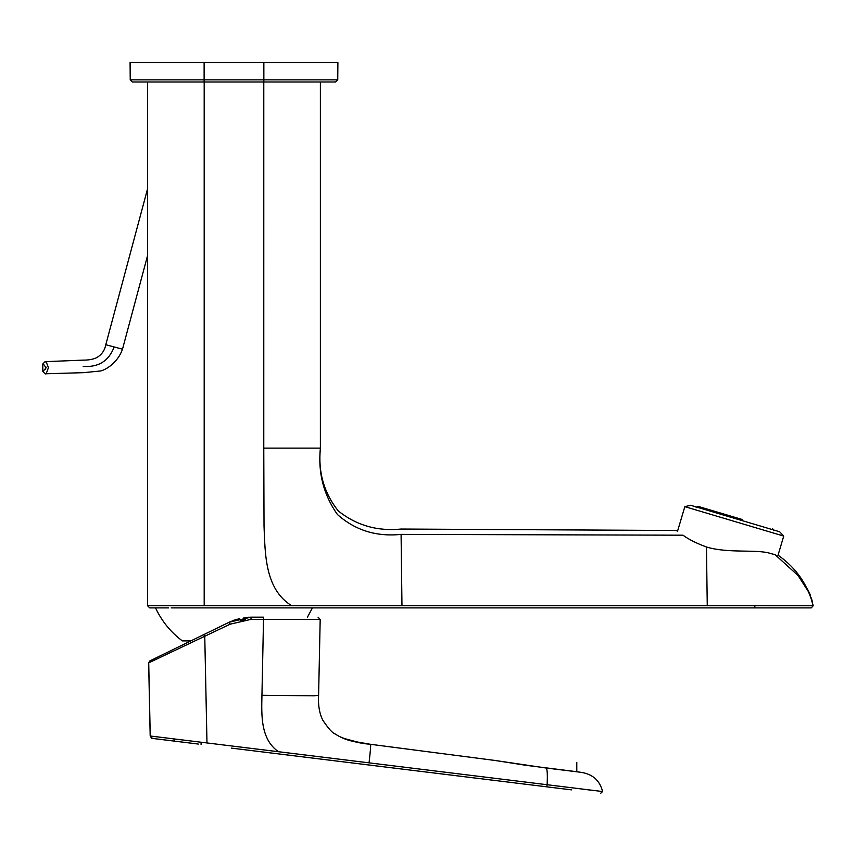 <?xml version="1.0" encoding="UTF-8"?>
<svg xmlns="http://www.w3.org/2000/svg" width="856" height="856" viewBox="0 0 856 856"><rect width="100%" height="100%" fill="white"/><g stroke="black" fill="none" stroke-linecap="round" stroke-linejoin="round"><path stroke-width="1.28" d="M352.383 607.888L171.2 607.888M168.621 607.888L155.535 607.888C161.72 621.124 170.654 632.124 182.328 640.898L190.867 640.898L182.328 640.898M722.55 607.888L696.228 607.888M197.897 607.888L809.755 607.888M227.589 607.888L226.872 607.888M239.744 618.46L229.215 622.194L209.688 631.717L229.215 622.194L251.001 617.165L243.885 617.679M307.443 617.165L312.44 607.888M230.874 621.424L190.867 640.898M723.095 605.727L707.259 605.727L706.457 547.005C728.456 553.704 757.902 548.942 770.785 553.586L775.065 554.635C780.608 556.4 780.608 556.4 775.065 554.635L798.124 575.607L807.711 589.506M779.666 531.779L776.981 530.977L779.666 531.779L783.732 536.081L780.747 535.193L783.732 536.081L777.943 555.523L779.217 556.004C796.711 568.662 808.032 585.247 813.2 605.738L811.285 607.888L801.751 607.888L811.285 607.888L813.189 605.738L204.188 605.727L204.188 81.994L147.596 81.994L147.596 605.727L204.188 605.727M147.596 605.727L152.486 605.727M172.259 605.727L196.709 605.727M247.213 605.727L229.964 605.727M248.497 619.444L251.011 619.37L251.001 617.165L263.124 617.165M246.303 617.39L249.182 617.197M234.244 620.076L233.485 620.354M152.924 738.482L152.454 738.418C152.24 739.006 151.48 738.193 150.185 736L148.655 662.854L149.875 660.896L229.215 622.194L230.157 624.185L148.719 662.854L149.928 660.864L148.719 662.854L150.164 732.918M706.457 547.005C696.088 543.132 688.278 539.194 683.024 535.193C674.121 528.997 674.121 528.997 683.024 535.193L401.09 534.379C401.09 527.285 401.09 527.285 401.09 534.379C401.09 527.285 401.09 527.285 401.09 534.379C376.394 536.937 355.165 530.313 337.403 514.488C323.547 494.747 317.876 472.619 320.379 448.127C317.876 472.619 323.547 494.747 337.403 514.488C355.165 530.313 376.394 536.937 401.09 534.379L674.935 535.171M808.417 590.865L810.236 594.92M811.328 597.916L812.526 602.335M798.124 575.607L809.733 593.722L813.147 605.738M401.09 529.051C377.357 531.415 356.428 525.381 338.291 510.968C323.878 492.81 317.929 471.859 320.433 448.127L320.433 81.994L335.52 81.994L263.841 81.994L320.379 81.994L320.379 448.127L263.776 448.127L263.787 81.994L204.188 81.994M291.736 605.727C264.857 589.27 265.167 553.853 264.023 526.023L263.776 448.127M147.542 223.127L147.542 188.93L105.791 344.722L114.148 346.958L105.919 344.754M320.08 619.38L318.025 617.165M203.824 634.574L204.766 636.564L206.981 742.944L278.5 751.718C260.385 739.22 261.519 714.846 261.947 695.265L313.938 695.832L318.603 695.265L313.938 695.832L261.947 695.265L263.52 619.37L320.187 619.37L263.52 619.37L263.52 617.165M240.333 620.589L245.512 619.691M236.802 619.241L229.215 622.194M251.011 619.37L263.52 619.37L251.011 619.37L230.157 624.185M687.817 507.544L684.843 506.656L677.492 531.351L676.326 530.485L401.122 529.04M263.841 81.994L204.135 81.994L204.124 79.843L263.851 79.843L263.841 81.994L320.379 81.994L263.787 81.994M204.135 81.994L132.445 81.994L147.542 81.994L147.542 188.93M320.433 81.994L335.52 81.994L337.681 79.843L337.895 62.542L130.144 62.542M132.445 81.994L130.294 79.843L204.124 79.843L204.124 62.542M122.365 349.162L114.148 346.958C108.83 360.975 98.526 367.459 83.214 366.4C83.503 374.479 83.503 374.479 83.214 366.4C83.503 374.479 83.503 374.479 83.214 366.4C82.936 358.322 82.936 358.322 83.214 366.4C82.936 358.322 82.936 358.322 83.214 366.4C98.526 367.459 108.83 360.975 114.148 346.958M206.981 742.944L150.228 736L148.719 662.854M545.925 767.982L579.437 772.112C592.02 773.578 599.735 780.051 602.592 791.543L547.123 784.727C547.637 773.888 547.241 768.313 545.957 767.993L495.378 760.513L370.53 744.303C370.081 745.651 371.814 738.899 369.054 762.846L278.5 751.718M283.946 752.392L290.559 753.205M150.217 736L152.411 738.418L150.217 736L152.454 738.418L198.303 744.057M590.79 790.142L581.823 789.039M231.398 748.112L495.57 780.554M190.61 743.104L178.476 741.617M173.779 738.867L174.763 741.157L157.643 739.06M45.315 361.885L45.047 361.671C45.7 361.029 46.823 363.019 48.418 367.62C46.877 372.446 45.807 374.511 45.208 373.794L42.8 371.461L46.042 367.962C44.245 364.913 43.153 363.586 42.8 364.003L42.886 364.067M48.418 367.62L46.673 363.105M369.054 762.846L547.123 784.727L546.866 786.846L290.27 755.345M495.667 760.545L370.53 744.303C359.531 743.415 349.227 740.836 339.629 736.588L343.106 738.214L361.489 743.115L395.526 747.545M43.196 364.271L43.742 364.677M45.85 366.882L46.128 367.631M45.454 368.979L44.94 369.599M43.966 370.53L42.8 371.461L45.208 373.794L83.439 372.67L100.559 370.98C105.866 369.824 117.828 362.644 122.494 349.195L147.542 255.719L147.542 605.727L149.704 607.888L155.535 607.888M559.674 769.672L578.271 771.919M776.981 530.977L690.589 505.275L684.843 506.656L780.747 535.193M690.589 505.275L693.274 506.078M742.248 519.517L698.357 506.463L696.206 507.629M754.821 607.888L754.864 605.727M401.09 534.379L401.967 605.727M147.596 81.994L147.596 244.121M320.379 81.994L320.379 448.127M194.087 79.843L130.294 79.843L130.133 62.542M263.851 62.542L263.851 79.843L337.681 79.843M201.107 742.216L201.064 744.388M397.73 747.834L412.036 749.696M42.8 364.003L45.047 361.671L42.8 364.003L42.8 371.45M320.187 619.37L318.603 695.265C318.004 705.034 319.406 713.348 322.798 720.206C328.415 728.584 332.556 733.175 335.231 733.988C340.014 737.166 345.332 739.477 351.174 740.922L370.53 744.303M335.584 81.994L337.745 79.843L337.895 62.542M130.08 62.542L130.23 79.843L132.391 81.994M45.047 361.671L83 360.13C87.943 360.194 92.245 359.499 95.883 358.043C101.308 355.261 104.614 350.821 105.791 344.722M600.548 793.437L602.592 791.533M194.558 743.597L192.033 743.286M184.201 742.323L162.736 739.68M159.526 739.295L161.185 739.498M578.56 771.941L526.098 765.339L495.795 760.567M496.352 760.749L495.431 760.513M571.444 789.863L526.365 784.331M578.506 771.941L579.426 772.123M576.784 762.354L576.784 771.834M773.674 530.677L772.519 528.527M728.627 515.473L698.357 506.463"/></g></svg>
